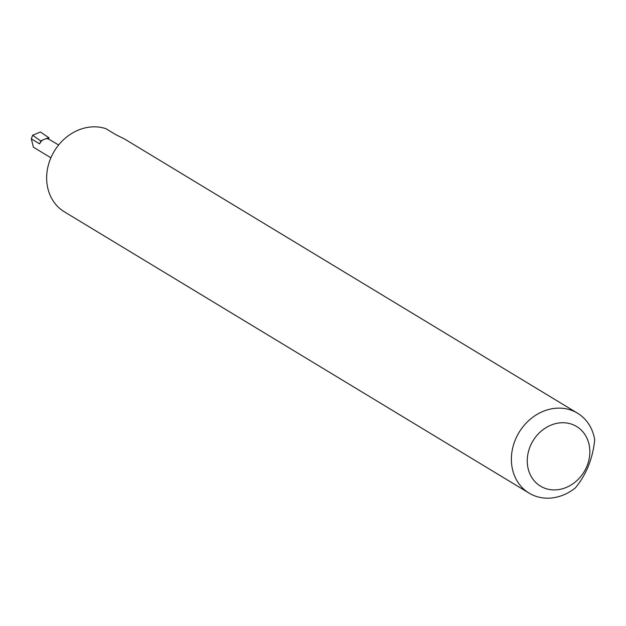 <?xml version="1.0" encoding="UTF-8"?>
<svg xmlns="http://www.w3.org/2000/svg" width="626" height="626" viewBox="0 0 626 626"><rect width="100%" height="100%" fill="white"/><g stroke="black" fill="none" stroke-linecap="round" stroke-linejoin="round"><path stroke-width="0.94" d="M545.606 488.515A34.86 29.876 121.2 0 0 587.039 465.932A34.86 29.876 121.2 0 0 571.491 424.131A34.86 29.876 121.2 0 0 530.058 446.714A34.86 29.876 121.2 0 0 545.606 488.515M575.38 487.889A46.723 40.056 -58.8 0 1 535.973 496.308A46.723 40.056 -58.8 0 1 529.119 493.132A46.723 40.056 -58.8 0 1 516.927 436.275A46.723 40.056 -58.8 0 1 570.662 410.007A46.723 40.056 -58.8 0 1 577.516 413.183A46.723 40.056 -58.8 0 1 594.7 439.835C592.783 458.568 586.343 474.586 575.38 487.889M58.633 144.989L48.538 139.035L49.016 137.853A30.126 25.822 121.2 0 0 45.557 138.831A7.473 6.409 -58.8 0 1 48.538 139.035M529.119 493.132L64.392 211.831A46.723 40.056 -58.8 0 1 52.201 154.974A46.723 40.056 -58.8 0 1 105.935 128.706L115.677 134.606L124.551 139.003L577.516 413.183M45.557 138.831L42.771 139.981A30.126 25.822 121.2 0 0 40.807 141.006L32.662 135.255L40.447 131.992L49.016 137.853M40.807 141.006L39.649 143.878A7.473 6.409 -58.8 0 1 42.771 139.981M50.894 157.783L33.421 147.204L31.3 138.823L32.662 135.255M39.649 143.878L31.3 138.823"/></g></svg>
